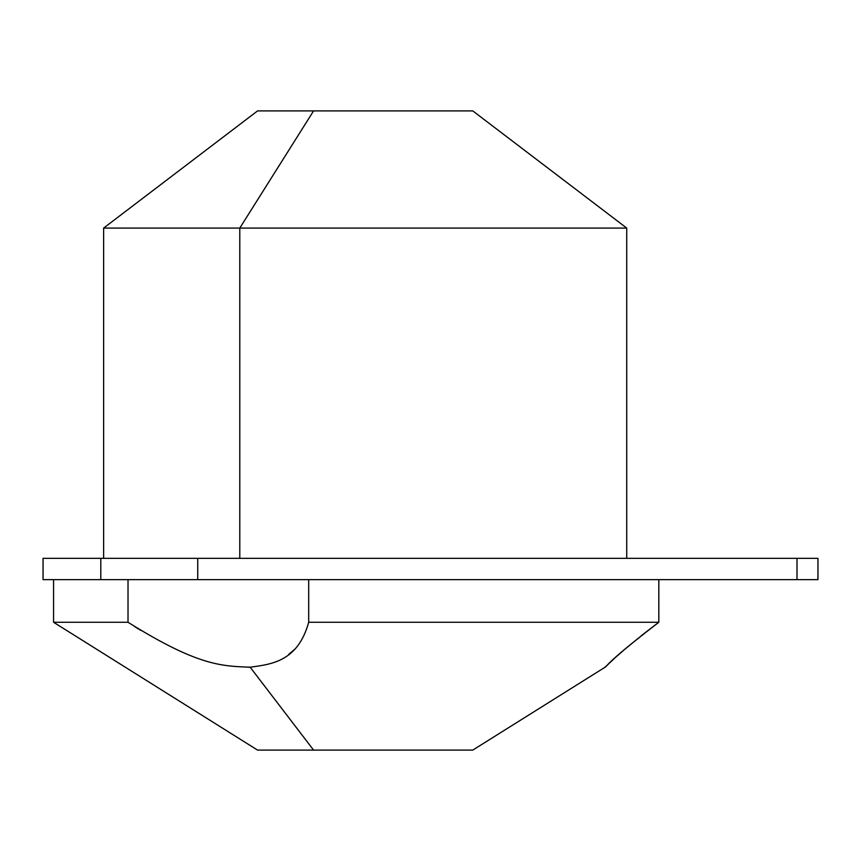 <?xml version="1.0" encoding="UTF-8"?>
<svg xmlns="http://www.w3.org/2000/svg" width="861" height="861" viewBox="0 0 861 861"><rect width="100%" height="100%" fill="white"/><g stroke="black" fill="none" stroke-linecap="round" stroke-linejoin="round"><path stroke-width="1.29" d="M250.616 667.178L250.174 667.2C271.968 664.261 297.874 661.313 308.69 622.266L308.69 579.647L308.69 622.266C297.874 661.313 271.968 664.261 250.164 667.2C221.525 666.145 197.535 665.725 128.02 622.266L53.565 622.266L53.565 579.647L796.995 579.647L796.995 558.337L817.95 558.337L817.95 579.647L197.739 579.647L197.739 558.337L796.995 558.337L796.995 579.647M100.791 579.647L43.05 579.647L43.05 558.337L100.791 558.337L100.791 579.647L100.791 558.337L197.739 558.337L197.739 579.647L100.791 579.647M140.677 630.317L134.671 626.582M134.768 626.647L135.392 627.034M288.758 654.382L294.796 649.183M128.02 622.266L128.02 579.647L128.02 622.266C197.535 665.725 221.525 666.145 250.164 667.2L313.587 750.103L257.579 750.103L53.565 622.266L128.02 622.266M623.568 650.335L614.915 657.976M613.624 659.139L604.885 667.329L472.775 750.103L313.587 750.103L250.164 667.2M658.816 622.266C602.592 665.585 607.694 666.091 604.992 667.221C609.222 664.337 607.672 661.431 658.816 622.266L658.816 579.647L658.816 622.266C607.672 661.431 609.222 664.337 604.992 667.221C607.694 666.091 602.592 665.585 658.816 622.266L308.69 622.266L658.816 622.266M249.604 667.232L248.323 667.275M605.197 667.027L614.205 658.622M615.486 657.46L623.945 650.001M641.251 635.709L657.739 623.052M239.788 558.337L239.788 228.079L626.722 228.079L239.788 228.079L239.788 558.337M103.632 558.337L103.632 228.079L257.579 110.897L313.587 110.897L239.788 228.079L103.632 228.079L239.788 228.079L313.587 110.897L472.775 110.897L626.722 228.079L626.722 558.337M430.166 110.897L313.587 110.897M313.587 750.103L430.166 750.103M796.995 558.337L100.791 558.337C24.237 558.337 24.237 558.337 100.791 558.337"/></g></svg>
